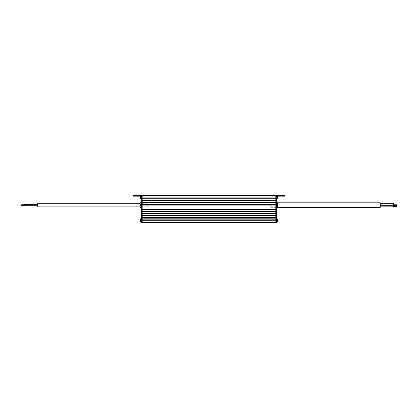 <?xml version="1.0" encoding="UTF-8"?>
<svg xmlns="http://www.w3.org/2000/svg" width="418" height="418" viewBox="0 0 418 418"><rect width="100%" height="100%" fill="white"/><g stroke="black" fill="none" stroke-linecap="round" stroke-linejoin="round"><path stroke-width="0.31" stroke-dasharray="2.09 1.57" d="M142.188 205.086L142.188 209L275.812 209L142.188 209L142.188 211.106L275.812 211.106L142.188 211.106L142.188 213.211L275.812 213.211L142.188 213.211L142.188 215.322L275.812 215.322L142.188 215.322L142.188 217.428L275.812 217.428L142.188 217.428L142.188 222.543L275.812 222.543L275.812 217.428L142.188 217.428L142.188 215.923L275.812 215.923L275.812 215.322L142.188 215.322L142.188 213.817L275.812 213.817L275.812 213.211L142.188 213.211L142.188 211.707L275.812 211.707L275.812 211.106L142.188 211.106L142.188 209.601L275.812 209.601L275.812 209L142.188 209L142.188 204.486L275.812 204.486L142.188 204.486L142.188 202.38L275.812 202.38L142.188 202.38L142.188 200.274L275.812 200.274L142.188 200.274L142.188 195.457L142.188 196.962L275.812 196.962L275.812 195.457L275.812 200.274L142.188 200.274L142.188 198.769L275.812 198.769L275.812 202.38L142.188 202.38L142.188 200.875L275.812 200.875L275.812 204.486L142.188 204.486L142.188 202.981L275.812 202.981L275.812 209L275.812 205.086L142.188 205.086L275.812 205.086L142.188 205.086L142.188 205.99L142.188 205.086M142.188 220.134L142.188 219.293L142.188 220.134M142.188 197.082L142.188 196.241L142.188 197.082M140.385 196.178L133.159 196.178L133.159 195.457L141.284 195.457L141.284 196.659L142.188 196.659L142.188 220.735L142.188 197.265L142.188 220.735L275.812 220.735L275.812 218.64L275.812 220.735L142.188 220.735L275.812 220.735L275.812 222.543L142.188 222.36L276.716 222.543L276.716 195.457L276.716 196.178L277.615 196.178M275.812 197.082L275.812 196.241L275.812 197.082M275.812 209.601L275.812 211.106L275.812 209.601L142.188 209.601L275.812 209.601M275.812 211.707L275.812 213.211L275.812 211.707L142.188 211.707L275.812 211.707M275.812 213.817L275.812 215.322L275.812 213.817L142.188 213.817L275.812 213.817M275.812 215.923L275.812 217.428L275.812 215.923L142.188 215.923L275.812 215.923M275.812 220.134L275.812 219.293L275.812 220.134M275.812 198.576L275.812 218.64L275.812 197.265L275.812 198.576L142.188 198.576L275.812 198.576M142.188 218.64L275.812 218.64L142.188 218.64M142.188 197.265L275.812 197.265L142.188 197.265M275.812 202.981L142.188 202.981L275.812 202.981M275.812 200.875L142.188 200.875L275.812 200.875M275.812 198.769L142.188 198.769L275.812 198.769M283.639 195.457L283.639 196.178L284.841 196.178L284.841 195.457L142.188 195.457L142.188 196.659M275.812 195.457L275.812 220.735L276.716 220.735M275.812 205.086L275.812 205.99L275.812 205.086M276.716 220.134L276.716 218.541L276.716 220.134M276.716 195.457L276.716 198.675L276.716 196.178L274.009 196.178L274.009 197.986L274.009 196.178L283.639 196.178M276.716 205.086L276.716 208.096L276.716 205.086M281.533 196.178L279.125 196.178L282.735 196.178L281.533 196.178L281.533 195.457L280.326 195.457L282.735 195.457L281.533 195.457L281.533 196.178M282.134 196.178L279.726 196.178L282.134 196.178L279.726 196.178L282.134 196.178L282.134 195.457L282.134 196.178L282.134 195.457L279.726 195.457L282.134 195.457L279.726 195.457L282.134 195.457L282.134 196.178M280.326 195.457L279.125 195.457L280.326 195.457L280.326 196.178L280.326 195.457M279.726 195.457L279.726 196.178L279.726 195.457M143.991 220.134L143.991 219.231L143.991 220.134M141.284 220.134L141.284 218.541L141.284 220.134M140.568 219.837L140.981 220.134L140.38 219.837L140.38 219.314L140.38 219.837L140.683 219.837L140.683 218.708L140.683 219.837L140.542 220.134L140.683 219.837L140.542 220.134L140.38 219.837L140.683 218.708L140.38 219.314L140.683 220.438L140.38 220.438L140.981 220.134L140.981 221.723L140.38 220.955L140.38 220.438L140.38 220.955L140.38 220.438L140.683 220.438L140.683 221.566L140.38 219.837L140.981 220.134L140.981 218.551L140.683 219.837L140.683 218.708L140.38 219.314L140.38 219.837L140.981 220.134L140.683 219.837L140.981 221.723L140.683 221.566L140.981 220.134L140.683 220.438L140.981 220.134L140.981 218.551L140.683 218.708L140.981 218.551M142.188 222.543L142.188 220.735L141.284 220.735L141.284 222.543L142.188 222.543M141.284 196.659L141.284 220.735M141.284 197.082L141.284 195.488L141.284 197.082M141.284 205.086L141.284 202.077L141.284 205.086M136.467 196.178L138.875 196.178L135.265 196.178L136.467 196.178L136.467 195.457L137.674 195.457L135.265 195.457L136.467 195.457L136.467 196.178M135.866 196.178L138.274 196.178L135.866 196.178L138.274 196.178L135.866 196.178L135.866 195.457L135.866 196.178L135.866 195.457L138.274 195.457L135.866 195.457L138.274 195.457L135.866 195.457L135.866 196.178M141.284 195.457L142.188 195.457M137.674 195.457L138.875 195.457L137.674 195.457L137.674 196.178L137.674 195.457M138.274 195.457L138.274 196.178L138.274 195.457M277.62 196.261L277.62 196.779L277.62 196.261L277.62 196.779L277.317 196.779L277.317 195.655L277.62 196.779L277.62 196.261L277.432 197.385L277.019 197.082L277.019 195.499L277.317 195.655L277.019 197.082L277.317 195.655L277.62 196.261L277.019 195.499L277.317 195.655L277.019 198.665L277.317 197.385L277.019 197.082L277.317 197.385L277.019 198.665L277.317 197.385L277.019 195.499L276.899 197.082L276.716 195.488L276.716 197.986L276.716 195.488M277.62 196.779L277.317 196.779L277.62 196.779L277.317 196.779L277.62 197.385L277.019 197.082L277.317 196.779L277.019 198.665L277.62 197.902L277.62 197.385L277.019 197.082L277.317 197.385L277.019 198.665M277.432 197.385L277.317 198.508L277.62 197.385L277.019 197.082L277.432 196.779M274.009 197.082L274.009 197.986L274.009 197.082M276.716 197.082L276.716 198.675L276.716 197.082M274.009 220.134L274.009 219.231L274.009 220.134M277.62 219.314L277.62 219.837L277.62 219.314L277.62 219.837L277.317 219.837L277.317 218.708L277.62 219.837L277.62 219.314L277.432 220.438L277.019 220.134L277.019 218.551L277.317 218.708L277.019 220.134L277.317 218.708L277.62 219.314L277.019 218.551L277.317 218.708L277.019 218.551L277.317 218.708L277.019 221.723L277.317 221.566L277.019 220.134L277.317 220.438L277.019 221.723L277.317 221.566L277.019 218.551M277.62 219.837L277.317 219.837L277.62 219.837L277.317 219.837L277.62 220.438L277.019 220.134L277.317 219.837L277.019 221.723L277.62 220.955L277.62 220.438L277.019 220.134L277.317 220.438L277.019 221.723M277.432 220.438L277.317 221.566L277.62 220.438L277.019 220.134L277.432 219.837M140.568 220.438L140.981 220.134L140.683 220.438L140.981 220.134L140.683 219.837L140.981 220.134L140.683 221.566L140.683 220.438L140.38 220.438M140.38 220.955L140.683 221.566M143.991 197.082L143.991 196.178L143.991 197.082M140.568 196.779L140.981 197.082L140.38 196.779L140.38 196.261L140.38 196.779L140.683 196.779L140.683 195.655L140.683 196.779L140.542 197.082L140.683 196.779L140.542 197.082L140.38 196.779L140.683 195.655L140.38 196.261L140.683 197.385L140.38 197.385L140.981 197.082L140.981 198.665L140.38 197.902L140.38 197.385L140.38 197.902L140.38 197.385L140.683 197.385L140.683 198.508L140.38 196.779L140.981 197.082L140.981 195.499L140.683 196.779L140.683 195.655L140.38 196.261L140.38 196.779L140.981 197.082L140.683 196.779L140.981 198.665L140.683 197.385L141.101 195.488L141.284 198.675M140.568 197.385L140.981 197.082L140.683 197.385L140.981 197.082L140.683 196.779L140.981 197.082L140.683 198.508L140.683 197.385L140.38 197.385M140.38 197.902L140.683 198.508M143.991 205.086L143.991 204.183L143.991 205.086M141.284 206.68L141.101 205.086L141.101 206.68L140.683 206.518L140.683 205.39L140.683 206.518L140.38 205.907L140.38 205.39L140.981 205.086L140.683 204.789L140.981 206.675L140.38 205.907L140.38 205.39L140.38 205.907L140.38 205.39L140.981 205.086L140.683 204.789L140.542 205.086L140.38 204.266L140.38 204.789L140.683 204.789L140.683 203.66L140.38 204.266L140.38 204.789L140.981 203.503L140.683 203.66L140.981 205.086L141.101 203.493L141.101 205.086L141.284 203.493M140.568 205.39L140.981 205.086L140.568 205.39M274.009 205.086L274.009 204.183L274.009 205.086M276.716 206.68L276.899 205.086L276.899 206.68L277.317 206.518L277.317 205.39L277.317 206.518L277.62 205.907L277.62 205.39L277.019 205.086L277.317 204.789L277.019 206.675L277.62 205.907L277.62 205.39L277.62 205.907L277.62 205.39L277.019 205.086L277.317 204.789L277.458 205.086L277.62 204.266L277.62 204.789L277.317 204.789L277.317 203.66L277.62 204.266L277.62 204.789L277.019 203.503L277.317 203.66L277.019 205.086L276.899 203.493L276.899 205.086L276.716 203.493M277.432 205.39L277.019 205.086L277.432 205.39M147.303 205.086L147.303 206.894L147.303 205.086M37.756 203.284L37.756 206.894M140.082 203.284L140.082 206.894M37.756 205.086L37.756 205.719L37.756 205.086M24.51 204.454L24.51 205.719M24.51 205.086L24.51 205.39L24.51 205.086M24.573 204.789L20.9 204.789L20.9 205.39L20.9 204.789L20.9 205.39L24.573 205.39L24.573 204.789L24.573 205.39M24.573 205.086L24.573 205.719L24.573 205.086M270.697 205.086L270.697 207.344L270.697 205.086M380.244 207.344L380.244 202.829M277.468 207.344L277.468 202.829M380.244 204.486L380.244 203.671L380.244 204.486M380.244 206.053L380.244 205.238L380.244 206.053M393.49 205.238L393.49 203.671M393.49 204.486L393.49 204.846L393.49 204.486M393.49 204.846L397.1 204.846L397.1 204.125L397.1 204.846L397.1 204.125L393.49 204.125M397.1 206.414L397.1 205.687M393.427 205.301L393.427 203.671L380.244 203.671M393.547 206.863L393.547 205.238M393.547 206.053L393.547 206.414L393.547 206.053M276.716 196.659L275.812 196.659M141.284 218.541L141.284 221.728M134.361 195.457L134.361 196.178M276.716 198.675L276.899 195.488M276.716 221.728L276.716 218.541M142.188 196.241L275.812 196.241L142.188 196.241M142.188 197.923L275.812 197.923L142.188 197.923M142.188 219.293L275.812 219.293L142.188 219.293M142.188 220.976L275.812 220.976L142.188 220.976M275.812 219.325L276.716 219.325L275.812 219.325M275.812 220.95L276.716 220.95L275.812 220.95M275.812 196.272L276.716 196.272L275.812 196.272M275.812 197.897L276.716 197.897L275.812 197.897M279.125 196.178L279.125 195.457M282.735 196.178L282.735 195.457M275.812 205.99L274.009 205.99M275.812 204.183L274.009 204.183M275.812 205.839L276.716 205.839M275.812 204.334L276.716 204.334M141.284 219.231L143.991 219.231L141.284 219.231M141.284 221.038L143.991 221.038L141.284 221.038M142.188 219.325L141.284 219.325L142.188 219.325M142.188 220.95L141.284 220.95L142.188 220.95M142.188 196.272L141.284 196.272L142.188 196.272M142.188 197.897L141.284 197.897L142.188 197.897M138.875 196.178L138.875 195.457M135.265 196.178L135.265 195.457M142.188 205.99L143.991 205.99M142.188 204.183L143.991 204.183M142.188 205.839L141.284 205.839M142.188 204.334L141.284 204.334M276.716 197.986L274.009 197.986L276.716 197.986M276.716 219.231L274.009 219.231L276.716 219.231M276.716 221.038L274.009 221.038L276.716 221.038M141.284 196.178L143.991 196.178L141.284 196.178M141.284 197.986L143.991 197.986L141.284 197.986M147.303 206.894L141.284 206.894M147.303 203.284L141.284 203.284M37.756 204.454L24.573 204.454M37.756 205.719L24.573 205.719M270.697 207.344L276.716 207.344M270.697 202.829L276.716 202.829M380.244 205.238L393.427 205.238M380.244 205.301L393.49 205.301"/><path stroke-width="0.63" d="M142.188 209L142.188 209.601L275.812 209.601L275.812 209L142.188 209M142.188 211.106L142.188 211.707L275.812 211.707L275.812 211.106L142.188 211.106M142.188 213.211L142.188 213.817L275.812 213.817L275.812 213.211L142.188 213.211M142.188 215.322L142.188 215.923L275.812 215.923L275.812 215.322L142.188 215.322M277.615 196.178L284.841 196.178L284.841 195.457L276.716 195.457L276.716 222.543L275.812 222.543L275.812 217.428L142.188 217.428L142.188 222.543L142.188 195.457L275.812 195.457L275.812 222.543L141.284 222.543L141.284 195.457L142.188 195.457M142.188 196.962L142.188 198.769L275.812 198.769L275.812 196.962L142.188 196.962M142.188 200.274L142.188 200.875L275.812 200.875L275.812 200.274L142.188 200.274M142.188 202.38L142.188 202.981L275.812 202.981L275.812 202.38L142.188 202.38M142.188 204.486L142.188 205.086L275.812 205.086L275.812 204.486L142.188 204.486M276.716 220.735L141.284 220.735M276.716 195.457L275.812 195.457M141.284 221.728L140.683 221.566L141.101 221.728L141.101 218.541L140.38 219.314L140.568 219.837M140.38 220.955L140.683 221.566M134.361 195.457L134.361 196.178L133.159 196.178L133.159 195.457L141.284 195.457M134.361 196.178L140.385 196.178M277.432 196.779L277.62 196.261L276.899 195.488L276.899 198.675L277.62 197.902L277.432 197.385M277.62 196.261L277.62 196.779M277.317 198.508L277.019 198.665L277.317 198.508M277.432 219.837L277.62 219.314L276.899 218.541L276.899 221.728L277.62 220.955L277.432 220.438M277.62 219.314L277.62 219.837M277.317 221.566L277.019 221.723L277.317 221.566M141.284 198.675L140.683 198.508L141.101 198.675L141.101 195.488L140.38 196.261L140.568 196.779M140.38 197.902L140.683 198.508M140.082 203.284L140.082 206.894L37.756 206.894L37.756 203.284L140.082 203.284L141.284 202.077M37.756 205.719L24.51 205.719L24.51 204.454L37.756 204.454M24.51 205.39L20.9 205.39L20.9 204.789L24.51 204.789M277.468 207.344L277.468 202.829L380.244 202.829L380.244 207.344L277.468 207.344L276.716 208.096M380.244 203.671L393.49 203.671L393.49 205.238M393.49 204.125L397.1 204.125L397.1 204.846L393.49 204.846M393.547 205.687L397.1 205.687L397.1 206.414L393.547 206.414M393.427 203.671L393.427 205.301L380.244 205.301M393.427 205.238L393.547 206.863L380.244 206.863M283.639 195.457L283.639 196.178M276.716 196.659L275.812 196.659M141.284 196.659L142.188 196.659M140.981 218.551L141.284 218.541M277.019 198.665L276.716 198.675M277.019 218.551L276.716 218.541M277.019 221.723L276.716 221.728M140.082 206.894L141.284 208.096M277.468 202.829L276.716 202.077"/></g></svg>
